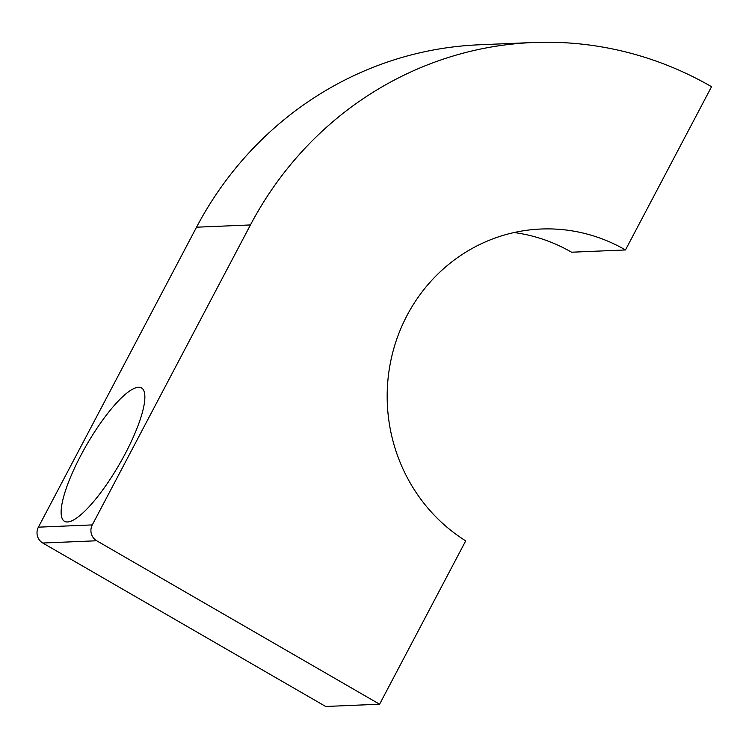 <?xml version="1.0" encoding="UTF-8"?>
<svg xmlns="http://www.w3.org/2000/svg" width="749" height="749" viewBox="0 0 749 749"><rect width="100%" height="100%" fill="white"/><g stroke="black" fill="none" stroke-linecap="round" stroke-linejoin="round"><path stroke-width="1.12" d="M196.538 227.2L38.386 527.165A11.666 11.169 87.6 0 0 42.796 543.025L96.696 540.769A11.666 11.169 87.6 0 1 92.286 524.909L250.447 224.943A354.661 339.522 87.6 0 1 533.157 42.524L479.248 44.79A354.661 339.522 87.6 0 0 196.538 227.2L250.447 224.943M533.157 42.524A354.661 339.522 87.6 0 1 711.55 86.706L625.481 249.951L571.581 252.216A167.991 160.829 87.6 0 0 514.123 232.536M96.696 540.769L379.593 704.21L325.684 706.476L42.796 543.025M125.233 453.688A76.997 19.015 -60 0 0 141.514 387.945A76.997 19.015 -60 0 0 86.528 445.103A76.997 19.015 -60 0 0 64.47 521.285A76.997 19.015 -60 0 0 125.233 453.688M379.593 704.21L465.709 540.881A167.991 160.829 87.6 0 1 392.045 355.251A167.991 160.829 87.6 0 1 540.975 229.025A167.991 160.829 87.6 0 1 625.481 249.951M38.386 527.165L92.286 524.909"/></g></svg>
